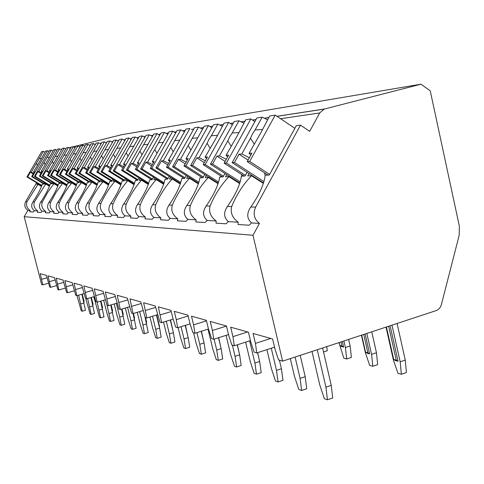 <?xml version="1.0" encoding="UTF-8"?>
<svg xmlns="http://www.w3.org/2000/svg" width="484" height="484" viewBox="0 0 484 484"><rect width="100%" height="100%" fill="white"/><g stroke="black" fill="none" stroke-linecap="round" stroke-linejoin="round"><path stroke-width="0.73" d="M430.24 90.823L459.364 226.246L459.183 235.278L441.402 304.527C440.507 307.612 438.71 309.657 436.005 310.661L282.614 361.155L252.987 235.266L259.46 223.39C254.088 219.137 252.811 213.71 255.643 207.11L300.503 125.144L309.675 131.339L319.7 112.953L324.219 109.082L420.995 84.198L430.24 90.823M65.969 148.691L65.292 148.794L66.024 148.6M69.188 147.808L71.124 147.324M73.441 146.749L121.865 134.667L420.995 84.198M48.521 283.213L42.816 284.84L41.624 284.465L24.2 216.705L27.866 210.371C24.775 208.09 24.031 205.186 25.634 201.665L36.59 182.764M300.503 125.144L296.293 125.695L269.261 175.039L265.208 175.202C264.076 184.337 259.279 194.937 250.803 206.995C246.507 213.305 246.767 218.623 251.577 222.949L249.121 225.211L238.08 224.534L238.201 222.192L228.345 221.642L226.046 223.796L216.015 223.184L216.185 220.958L207.213 220.456L205.059 222.513L195.905 221.956L196.117 219.833L187.913 219.367L185.886 221.345L177.501 220.831L177.743 218.798L170.211 218.375L168.305 220.268L160.591 219.797L160.863 217.848L153.924 217.461L152.121 219.276L145.006 218.847L145.303 216.971L138.89 216.614L137.178 218.363L130.589 217.963L130.91 216.167L124.963 215.828L123.335 217.522L117.225 217.147L117.552 215.416L112.028 215.102L110.479 216.735L104.792 216.384L105.131 214.714L99.988 214.424L98.506 216.003L93.2 215.676L93.551 214.067L88.741 213.795L87.326 215.319L82.365 215.017L82.722 213.456L78.22 213.202L76.865 214.678L72.213 214.394L72.582 212.887L68.359 212.651L67.058 214.079L62.69 213.813L63.059 212.349L59.09 212.125L57.844 213.517L53.73 213.262L54.105 211.847L50.366 211.635L49.162 212.984L45.29 212.748L45.671 211.375L42.138 211.175L40.983 212.482L37.322 212.258L37.704 210.927L34.37 210.74L33.251 212.01L29.796 211.798L30.177 210.504C26.832 208.09 25.785 205.156 27.031 201.701L25.634 201.665M39.863 185.451L40.166 184.924M27.031 201.701L38.006 184.325L36.802 184.374L37.437 183.279M44.48 182.535L43.572 184.101L42.314 184.156C40.553 189.268 37.45 195.167 33.009 201.84C30.885 205.343 31.339 208.308 34.37 210.74M37.704 210.927C34.267 208.447 33.184 205.428 34.455 201.876L45.744 184.017L44.468 184.065L45.127 182.928M45.671 211.375C42.138 208.822 41.013 205.718 42.308 202.058L47.722 192.311L53.924 183.69L52.575 183.745L53.258 182.565M42.308 202.058L40.777 202.022C45.351 195.155 48.527 189.093 50.3 183.835L51.625 183.781L52.568 182.147M54.105 211.847C50.469 209.221 49.307 206.021 50.62 202.258L56.18 192.215L62.593 183.339L61.165 183.4L61.867 182.172M50.62 202.258L48.999 202.221C53.718 195.149 56.973 188.905 58.752 183.496L60.155 183.436L61.141 181.73M63.059 212.349C59.32 209.639 58.11 206.347 59.447 202.463C62.944 195.173 67.058 188.675 71.789 182.97L70.271 183.031L71.003 181.76M59.447 202.463L57.723 202.427C62.599 195.143 65.927 188.712 67.712 183.133L69.206 183.073L70.228 181.288M72.582 212.887C68.722 210.092 67.47 206.692 68.825 202.687C72.4 195.167 76.647 188.464 81.566 182.577L79.957 182.643L80.713 181.319M68.825 202.687L66.992 202.645C72.031 195.131 75.444 188.5 77.228 182.752L78.819 182.686L79.89 180.816M82.722 213.456C78.741 210.57 77.44 207.061 78.813 202.923C82.468 195.161 86.86 188.24 91.984 182.159L90.266 182.226L91.052 180.853M78.813 202.923L76.859 202.881C82.08 195.119 85.577 188.276 87.362 182.347L89.05 182.274L90.175 180.314M93.551 214.067C89.437 211.078 88.082 207.448 89.473 203.177C93.212 195.149 97.756 187.998 103.104 181.712L101.265 181.784L102.082 180.351M89.473 203.177L87.386 203.129C92.795 195.112 96.389 188.04 98.161 181.911L99.97 181.839L101.15 179.77M105.131 214.714C100.884 211.629 99.468 207.872 100.878 203.449C104.707 195.143 109.408 187.738 114.992 181.234L113.026 181.312L113.879 179.812M100.878 203.449L98.645 203.395C104.254 195.1 107.944 187.786 109.711 181.446L111.641 181.373L112.881 179.189M117.552 215.416C113.153 212.216 111.671 208.32 113.105 203.734C117.019 195.137 121.901 187.465 127.746 180.726L125.628 180.81L126.524 179.231M113.105 203.734L110.709 203.679C116.535 195.088 120.328 187.508 122.071 180.949L124.146 180.871L125.453 178.566M130.91 216.167C126.348 212.845 124.793 208.804 126.245 204.048C130.25 195.125 135.32 187.163 141.449 180.175L139.174 180.266L140.112 178.614M126.245 204.048L123.668 203.988C129.736 195.07 133.626 187.217 135.351 180.417L137.577 180.326L138.956 177.888M145.303 216.971C140.572 213.523 138.938 209.33 140.408 204.381C144.51 195.112 149.78 186.848 156.223 179.582L153.767 179.679L154.747 177.937M140.408 204.381L137.625 204.315C143.948 195.058 147.953 186.903 149.641 179.842L152.043 179.746L153.507 177.156M160.863 217.848C155.951 214.261 154.233 209.893 155.715 204.744C159.914 195.1 165.407 186.497 172.189 178.941L169.533 179.044L170.562 177.211M155.715 204.744L152.702 204.672C159.309 195.04 163.429 186.558 165.068 179.225L167.67 179.122L169.218 176.364M177.743 218.798C172.631 215.053 170.816 210.504 172.316 205.137C176.612 195.088 182.341 186.122 189.504 178.245L186.624 178.36L187.707 176.418M172.316 205.137L169.043 205.059C175.952 195.022 180.199 186.189 181.778 178.554L184.598 178.439L186.249 175.492M196.117 219.833C190.781 215.924 188.869 211.169 190.375 205.567C194.768 195.076 200.763 185.717 208.344 177.489L205.204 177.616L206.347 175.553M190.375 205.567L186.806 205.482C194.054 195.004 198.428 185.783 199.928 177.828L203.002 177.701L204.762 174.536M216.185 220.958C210.613 216.868 208.586 211.895 210.092 206.033C214.593 195.064 220.867 185.269 228.926 176.66L225.49 176.799L226.7 174.609M210.092 206.033L206.196 205.942C213.807 194.985 218.314 185.348 219.724 177.029L223.076 176.896L224.963 173.49M238.201 222.192C232.368 217.909 230.209 212.694 231.715 206.547C236.313 195.046 242.907 184.785 251.492 175.752L247.717 175.904L249.006 173.568M231.715 206.547L227.432 206.444C235.454 194.961 240.106 184.864 241.389 176.158L245.067 176.013L247.094 172.328M38.006 184.325L41.485 186.431M259.46 223.39L251.577 222.949M252.987 235.266L24.2 216.705M30.177 210.504L27.866 210.371M251.492 175.752L263.363 183.454M40.777 202.022C38.581 205.627 39.035 208.677 42.138 211.175M48.999 202.221C46.724 205.93 47.184 209.07 50.366 211.635M57.723 202.427C55.37 206.251 55.823 209.481 59.09 212.125M66.992 202.645C64.553 206.589 65.007 209.923 68.359 212.651M76.859 202.881C74.33 206.946 74.784 210.389 78.22 213.202M87.386 203.129C84.76 207.333 85.208 210.891 88.741 213.795M98.645 203.395C95.905 207.745 96.352 211.423 99.988 214.424M110.709 203.679C107.853 208.187 108.295 211.992 112.028 215.102M123.668 203.988C120.685 208.658 121.121 212.609 124.963 215.828M137.625 204.315C134.51 209.167 134.927 213.269 138.89 216.614M152.702 204.672C149.435 209.717 149.84 213.982 153.924 217.461M169.043 205.059C165.607 210.316 166 214.757 170.211 218.375M186.806 205.482C183.194 210.963 183.557 215.598 187.913 219.367M206.196 205.942C202.373 211.671 202.711 216.511 207.213 220.456M227.432 206.444C223.39 212.452 223.693 217.516 228.345 221.642M45.744 184.017L49.428 186.249M47.626 185.16L47.928 184.628M49.81 185.257L35.157 176.364L37.94 171.572L40.94 173.399M49.652 185.674L34.388 176.418L35.157 176.364M51.746 183.575L39.392 176.073L40.184 176.019L55.581 149.471L53.76 149.756L41.267 171.288L41.896 171.747M51.976 183.176L40.184 176.019M39.392 176.073L42.217 171.203L41.267 171.288M41.309 172.764L38.865 171.493L44.159 162.382L45.181 164.536M38.865 171.493L37.94 171.572M49.422 157.233L46.948 157.578L51.262 150.149L49.489 150.427L34.388 176.418M46.948 157.578L44.159 162.382M53.01 151.05L51.262 150.149M57.033 150.373L55.581 149.471M53.924 183.69L57.838 186.068M55.835 184.852L56.144 184.319M58.231 185.039L43.064 175.813L45.919 170.882L49.102 172.824M58.068 185.487L42.253 175.873L43.064 175.813M60.264 183.248L47.547 175.504L48.388 175.444L64.209 148.122L62.273 148.425L57.808 156.132L55.2 156.483L59.629 148.836L57.753 149.132L42.253 175.873M60.506 182.825L48.388 175.444M47.547 175.504L50.451 170.495L49.441 170.58L57.808 156.132M49.495 172.147L46.9 170.798L52.339 161.42L53.434 163.689M46.9 170.798L45.919 170.882M55.2 156.483L52.339 161.42M49.441 170.58L50.112 171.076M61.486 149.792L59.629 148.836M65.745 149.078L64.209 148.122M62.593 183.339L66.762 185.88M64.529 184.519L64.838 183.987M67.155 184.815L51.437 175.232L54.377 170.156L57.747 172.219M66.986 185.293L50.578 175.293L51.437 175.232M69.303 182.904L56.198 174.899L57.094 174.839L73.356 146.694L71.299 147.015L58.11 169.83L58.824 170.356M69.563 182.456L57.094 174.839M56.198 174.899L59.181 169.739L58.11 169.83M58.171 171.487L55.418 170.066L61.002 160.41L62.176 162.805M55.418 170.066L54.377 170.156M66.713 154.959L63.942 155.322L68.498 147.451L66.508 147.765L50.578 175.293M63.942 155.322L61.002 160.41M70.464 148.461L68.498 147.451M74.99 147.711L73.356 146.694M71.789 182.97L76.23 185.687M73.756 184.174L74.064 183.636M76.641 184.585L60.331 174.609L63.35 169.376L66.937 171.578M76.454 185.094L59.417 174.676L60.331 174.609M78.904 182.541L65.388 174.258L66.338 174.192L83.073 145.17L80.888 145.515L76.169 153.7L73.229 154.087L77.906 145.98L75.794 146.313L59.417 174.676M79.176 182.063L66.338 174.192M65.388 174.258L68.456 168.94L67.324 169.037L76.169 153.7M67.385 170.798L64.457 169.285L70.198 159.333L71.457 161.862M64.457 169.285L63.35 169.376M73.229 154.087L70.198 159.333M67.324 169.037L68.075 169.6M80.005 147.051L77.906 145.98M84.809 146.259L83.073 145.17M81.566 182.577L86.315 185.487M83.563 183.799L83.871 183.261M86.733 184.35L69.787 173.956L72.896 168.553L76.708 170.906M86.539 184.894L68.813 174.022L69.787 173.956M89.123 182.153L75.171 173.574L76.188 173.508L93.412 143.554L91.089 143.917L77.119 168.19L77.924 168.795M89.413 181.639L76.188 173.508M75.171 173.574L78.329 168.087L77.119 168.19M77.192 170.066L74.07 168.45L79.981 158.189L81.336 160.863M74.07 168.45L72.896 168.553M86.219 152.393L83.097 152.781L87.913 144.413L85.668 144.764L68.813 174.022M83.097 152.781L79.981 158.189M90.151 145.551L87.913 144.413M95.263 144.716L93.412 143.554M91.984 182.159L97.066 185.287M94.005 183.4L94.313 182.861M97.49 184.108L79.854 173.254L83.06 167.676L87.132 170.193M97.29 184.688L78.819 173.32L79.854 173.254M100.025 181.742L85.608 172.849L86.69 172.776L104.441 141.83L101.961 142.217L87.574 167.289L88.421 167.942M100.333 181.197L86.69 172.776M85.608 172.849L88.862 167.174L87.574 167.289M87.652 169.285L84.319 167.567L90.405 156.967L91.863 159.805M84.319 167.567L83.06 167.676M96.933 150.99L93.618 151.383L98.579 142.75L96.183 143.125L78.819 173.32M93.618 151.383L90.405 156.967M100.962 143.96L98.579 142.75M106.419 143.076L104.441 141.83M103.104 181.712L108.555 185.082M105.149 182.976L105.458 182.432M108.991 183.859L90.611 172.504L93.914 166.738L98.264 169.436M108.773 184.483L89.504 172.576L90.611 172.504M111.677 181.306L96.758 172.074L97.919 171.989L116.233 139.985L113.577 140.402L98.736 166.321L99.643 167.028M112.01 180.72L97.919 171.989M96.758 172.074L100.121 166.206L98.736 166.321M98.827 168.456L95.257 166.623L101.537 155.667L103.11 158.679M95.257 166.623L93.914 166.738M108.386 149.483L104.847 149.889L109.959 140.965L107.4 141.37L89.504 172.576M104.847 149.889L101.537 155.667M112.512 142.26L109.959 140.965M118.35 141.322L116.233 139.985M114.992 181.234L120.861 184.876M117.061 182.516L117.37 181.978M121.309 183.605L102.118 171.699L105.524 165.734L110.189 168.644M121.079 184.271L100.932 171.784L102.118 171.699M124.158 180.847L108.706 171.239L109.953 171.154L128.859 138.013L126.015 138.454L110.697 165.292L111.665 166.054M124.515 180.211L109.953 171.154M108.706 171.239L112.179 165.165L110.697 165.292M110.8 167.573L106.964 165.613L113.444 154.269L115.156 157.482M106.964 165.613L105.524 165.734M120.649 147.88L116.862 148.298L122.137 139.059L119.397 139.489L100.932 171.784M116.862 148.298L113.444 154.269M124.878 140.445L122.137 139.059M131.134 139.452L128.859 138.013M127.746 180.726L134.074 184.664M129.839 182.026L130.142 181.488M134.534 183.345L114.46 170.84L117.981 164.663L122.99 167.797M134.286 184.065L113.183 170.931L114.46 170.84M137.535 180.332L121.544 170.344L122.875 170.253L142.423 135.889L139.368 136.367L123.535 164.179L124.576 165.014M137.952 179.667L122.875 170.253M121.544 170.344L125.126 164.046L123.535 164.179M123.656 166.635L119.524 164.53L126.221 152.775L128.078 156.199M119.524 164.53L117.981 164.663M133.814 146.162L129.748 146.585L135.199 137.02L132.259 137.48L113.183 170.931M129.748 146.585L126.221 152.775M138.152 138.503L135.199 137.02M144.867 137.45L142.423 135.889M141.449 180.175L148.298 184.458M143.56 181.494L143.863 180.962M148.769 183.079L127.728 169.914L131.37 163.507L136.772 166.895M148.509 183.866L126.36 170.011L127.728 169.914M151.891 179.752L135.363 169.382L136.803 169.279L157.028 133.602L153.73 134.122L137.353 162.987L138.472 163.894M152.418 179.086L136.803 169.279M135.363 169.382L139.071 162.842L137.353 162.987M137.492 165.631L133.033 163.362L139.961 151.171L141.987 154.826M133.033 163.362L131.37 163.507M147.977 144.317L143.609 144.746L149.241 134.824L146.077 135.32L126.36 170.011M143.609 144.746L139.961 151.171M152.43 136.421L149.241 134.824M159.659 135.296L157.028 133.602M156.223 179.582L163.659 184.253M158.353 180.919L158.649 180.393M164.143 182.813L142.036 168.916L145.811 162.255L151.643 165.939M163.864 183.666L140.56 169.019L142.036 168.916M167.391 179.128L150.282 168.341L151.843 168.232L172.8 131.14L169.237 131.696L152.272 161.698L153.476 162.697M168.045 178.457L151.843 168.232M150.282 168.341L154.13 161.541L152.272 161.698M152.43 164.548L147.602 162.104L154.777 149.435L156.991 153.349M147.602 162.104L145.811 162.255M163.259 142.326L158.552 142.762L164.385 132.453L160.966 132.991L140.56 169.019M158.552 142.762L154.777 149.435M167.833 134.177L164.385 132.453M175.644 132.979L172.8 131.14M172.189 178.941L180.29 184.053M174.337 180.296L174.627 179.776M180.786 182.553L157.512 167.839L161.42 160.912L167.742 164.923M180.49 183.478L155.908 167.948L157.512 167.839M184.18 178.457L166.448 167.216L168.142 167.095L189.879 128.466L186.013 129.071L168.426 160.307L169.721 161.402M184.967 177.773L168.142 167.095M166.448 167.216L170.435 160.131L168.426 160.307M168.601 163.386L163.362 160.742L170.798 147.559L173.23 151.764M163.362 160.742L161.42 160.912M179.806 140.172L174.712 140.62L180.762 129.893L177.059 130.474L155.908 167.948M174.712 140.62L170.798 147.559M184.501 131.757L180.762 129.893M189.504 178.245L198.361 183.872M191.658 179.612L191.942 179.11M198.876 182.299L174.294 166.671L178.354 159.448L185.227 163.84M198.549 183.309L172.552 166.792L174.294 166.671M202.409 177.725L184.017 165.994L185.862 165.861L208.441 125.562L204.236 126.221L185.971 158.788L187.375 160.004M203.365 177.041L185.862 165.861M201.417 177.09L201.574 177.761M184.017 165.994L188.161 158.601L185.971 158.788M186.177 162.14L180.465 159.266L188.185 145.527L190.865 150.058M180.465 159.266L178.354 159.448M197.774 137.849L192.245 138.291L198.525 127.117L194.501 127.746L172.552 166.792M192.245 138.291L188.185 145.527M202.602 129.137L198.525 127.117M211.798 127.77L208.441 125.562M208.344 177.489L218.066 183.702M210.504 178.862L210.77 178.384M218.599 182.051L192.572 165.395L196.788 157.857L204.284 162.678M218.248 183.164L190.672 165.528L192.572 165.395M222.289 176.926L203.183 164.657L205.198 164.518L228.684 122.398L224.092 123.117L215.743 138.72L205.095 157.137L206.626 158.486M223.439 176.243L205.198 164.518M220.619 175.855L220.886 176.981M203.183 164.657L207.491 156.931L205.095 157.137M205.343 160.791L199.093 157.657L207.11 143.312L210.086 148.201M199.093 157.657L196.788 157.857M217.352 135.314L211.333 135.756L217.861 124.092L213.474 124.775L190.672 165.528M211.333 135.756L208.846 139.58L207.11 143.312M222.319 126.288L217.861 124.092M232.356 124.824L228.684 122.398M228.926 176.66L239.641 183.557M231.074 178.045L231.328 177.586M240.191 181.827L212.536 164.003L216.923 156.114L225.145 161.438M239.81 183.049L210.455 164.149L212.536 164.003M244.045 176.055L224.171 163.193L226.379 163.035L250.851 118.931L245.811 119.717L237.142 136.046L226.034 155.328L227.698 156.84M245.424 175.371L226.379 163.035M241.577 174.458L241.97 176.134M224.171 163.193L228.66 155.104L226.034 155.328M226.318 159.327L219.452 155.896L227.801 140.892L231.11 146.192M219.452 155.896L216.923 156.114M238.775 132.555L232.193 132.991L238.987 120.788L234.189 121.538L210.455 164.149M232.193 132.991L229.585 136.99L227.801 140.892M243.882 123.19L238.987 120.788M254.88 121.617L250.851 118.931M253.622 177.138L253.852 176.714M263.931 181.627L234.444 162.479L239.023 154.208L248.062 160.113M263.52 182.982L232.157 162.636L234.444 162.479M267.961 175.093L247.251 161.583L249.69 161.414L275.227 115.119L269.679 115.985L260.658 133.106L249.042 153.343L250.863 155.043M269.6 174.415L249.69 161.414M264.542 172.861L265.171 175.577M247.251 161.583L251.94 153.095L249.042 153.343M249.375 157.73L241.8 153.966L250.506 138.23L254.203 143.996M241.8 153.966L239.023 154.208M262.316 129.53L255.086 129.954L262.165 117.164L256.895 117.987L232.157 162.636M255.086 129.954L252.339 134.147L250.506 138.23M267.573 119.796L262.165 117.164M294.847 128.333L275.227 115.119M274.543 347.167L256.768 352.933L255.431 343.374L253.084 333.476L272.607 338.963L275.033 349.248L278.548 359.866L282.614 361.155M256.768 352.933L254.094 352.08L250.766 341.976L248.431 332.169L230.68 327.184L232.943 336.634L234.286 345.776L231.848 345.001L228.69 335.358L226.445 325.992L210.231 321.436L212.416 330.481L213.753 339.242L211.52 338.534L208.525 329.314L206.353 320.347L191.495 316.167L193.606 324.843L194.937 333.252L192.886 332.599L190.031 323.772L187.931 315.169L174.258 311.327L176.297 319.652L177.622 327.741L175.728 327.142L173 318.666L170.973 310.401L158.353 306.856L161.638 322.659L159.889 322.102L155.316 306.003L143.627 302.718L146.833 317.946L145.212 317.431L140.814 301.925L129.954 298.876L133.088 313.571L131.581 313.094L127.34 298.138L117.231 295.3L120.292 309.5L118.889 309.052L114.793 294.611L105.355 291.961L108.349 305.7L107.037 305.283L103.074 291.32L94.247 288.839L97.175 302.143L95.947 301.75L92.111 288.24L83.841 285.917L86.703 298.809L85.547 298.44L81.832 285.354L74.058 283.164L76.859 295.676L75.77 295.331L72.176 282.638L64.856 280.581L67.597 292.729L66.574 292.403L63.083 280.079L56.18 278.143L58.866 289.952L57.898 289.644L54.504 277.671L47.989 275.838L50.614 287.327L49.701 287.036L46.404 275.396L40.239 273.66L42.816 284.84M270.768 338.449L255.431 343.374M47.021 277.792L41.691 279.304M56.64 285.596L50.614 287.327M65.237 288.113L58.866 289.952M74.348 290.769L67.597 292.729M84.022 293.588L76.859 295.676M94.32 296.577L86.703 298.809M105.294 299.747L97.175 302.143L100.624 317.843L99.516 317.444L93.787 296.728M117.013 303.123L108.349 305.7M129.561 306.729L120.292 309.5M143.028 310.577L133.088 313.571L136.143 328.231L132.471 329.35L130.97 320.904L127.582 307.316M157.518 314.697L146.833 317.946M173.151 319.125L161.638 322.659M190.067 323.893L177.622 327.741M208.453 329.029L194.937 333.252M228.502 334.583L213.753 339.242M250.44 340.609L234.286 345.776M55.109 280.03L49.477 281.64M85.735 298.501L90.145 314.055L91.186 314.437L87.64 298.531M90.956 297.563L94.489 313.45L91.186 314.437M93.067 305.912L89.758 306.892M91.337 297.448L93.109 304.448L92.825 304.956M63.67 282.396L57.705 284.108M100.569 301.139L104.006 316.826L100.624 317.843M102.566 309.082L99.172 310.093M100.944 301.03L102.59 307.57L102.312 308.066M72.751 284.894L66.423 286.722M103.679 300.225L106.813 312.694L109.438 321.031L110.612 321.455L107.091 305.295M110.757 304.981L114.091 320.402L110.612 321.455M112.633 312.44L109.148 313.481M111.126 304.872L112.627 310.873L112.361 311.357M82.389 287.544L75.667 289.493M114.176 303.97L117.249 316.24L119.965 324.837L121.212 325.284L119.723 317.081L116.287 303.341M121.587 309.113L124.781 324.201L121.212 325.284M123.305 316.004L119.723 317.081M121.938 309.01L123.281 314.382L123.021 314.848M92.644 290.352L85.487 292.433M125.338 307.987L128.339 320.009L131.152 328.872L132.471 329.35M134.655 319.785L130.97 320.904M133.445 313.469L134.594 318.109L134.346 318.557M103.582 293.334L95.947 295.573M137.232 312.325L140.142 324.02L143.052 333.173L144.462 333.688L142.943 324.976L139.628 311.599M144.934 316.554L148.237 332.52L144.462 333.688M146.731 323.814L142.943 324.976M145.521 317.528L146.646 322.072L146.41 322.501M115.265 296.504L107.103 298.912M149.931 317.002L152.726 328.297L155.751 337.765L157.258 338.31L155.721 329.314L152.49 316.227M156.399 315.042L159.623 328.116L161.142 337.1L157.258 338.31M159.623 328.116L155.721 329.314M156.701 314.951L159.502 326.301L159.278 326.706M127.776 299.892L119.028 302.488M163.525 322.078L166.181 332.871L169.321 342.666L170.931 343.253L169.388 333.96L166.26 321.237M170.289 320.003L173.405 332.714L174.936 341.994L170.931 343.253M173.405 332.714L169.388 333.96M170.568 319.918L173.036 331.201M141.207 303.51L131.811 306.318M178.1 327.595L180.593 337.771L183.859 347.923L185.59 348.547L184.035 338.939L181.034 326.688M185.191 325.399L188.179 337.638L189.722 347.24L185.59 348.547M188.179 337.638L184.035 338.939M185.439 325.321L187.78 336.011M155.654 307.382L145.539 310.438M193.588 332.823L196.068 343.035L199.475 353.562L201.338 354.234L199.771 344.287L196.934 332.629M201.223 331.286L204.054 342.938L205.603 352.872L201.338 354.234M204.054 342.938L199.771 344.287M201.441 331.219L203.625 341.178M171.257 311.545L160.325 314.866M208.011 329.162L212.736 348.698L216.294 359.642L218.296 360.368L216.729 350.053L214.091 339.139M218.52 337.735L221.152 348.637L222.707 358.94L218.296 360.368M221.152 348.637L216.729 350.053M218.701 337.681L220.692 346.732M188.137 316.022L176.297 319.652M226.058 335.351L230.735 354.814L234.456 366.2L236.622 366.987L235.049 356.284L232.387 345.171M237.239 344.832L239.628 354.802L241.183 365.499L236.622 366.987M239.628 354.802L235.049 356.284M237.372 344.789L239.132 352.727M206.474 320.85L193.606 324.843M245.624 342.152L250.228 361.439L254.124 373.309L256.478 374.162L254.911 363.03L249.629 340.869M257.561 352.679L259.654 361.481L261.203 372.601L256.478 374.162M326.76 346.623L327.251 350.773L323.53 352.001M259.654 361.481L254.911 363.03M257.639 352.648L259.115 359.219M226.464 326.077L212.416 330.481M266.914 349.642L271.409 368.639L275.505 381.035L278.064 381.961L276.509 370.375L271.282 348.226M279.401 360.132L281.428 368.748L282.965 380.321L278.064 381.961M343.912 340.978L345.413 347.542L350.132 345.981L351.384 357.404L346.689 358.977L343.846 358.184L338.951 342.611M281.428 368.748L276.509 370.375M350.132 345.981L348.631 339.423M346.689 358.977L345.413 347.542M339.145 342.545L339.822 345.497L341.504 346.526L343.628 347.082L342.351 341.492M339.822 345.497L341.946 346.048L341.002 341.94M341.946 346.048L343.628 347.082M279.413 360.138L280.841 366.261M247.687 331.957L232.943 336.634M290.321 358.62L294.514 376.498L298.828 389.463L301.629 390.473L300.092 378.391L295.095 357.047M300.219 355.365L305.198 376.673L306.711 388.749L301.629 390.473M366.836 333.434L371.573 354.367L376.461 352.721L377.677 364.627L372.807 366.279L369.703 365.414L365.39 352.751L361.409 335.218M305.198 376.673L300.092 378.391M376.461 352.721L371.742 331.818M372.807 366.279L371.573 354.367M361.693 335.122L365.571 352.183L367.308 353.253L369.631 353.858L365.124 333.996M365.571 352.183L367.882 352.782L363.726 334.456M367.882 352.782L369.631 353.858M76.968 295.645L81.276 310.855L82.268 311.212L78.644 295.155M81.875 294.218L85.487 310.256L82.268 311.212M84.083 302.917L80.852 303.867M82.262 294.103L84.137 301.502L83.853 302.01M312.005 351.481L319.809 385.095L324.365 398.695L327.438 399.802L325.932 387.176L317.262 349.75M322.604 347.99L331.244 385.361L332.726 397.975L327.438 399.802M391.986 325.151L400.189 361.826L405.265 360.09L406.421 372.523L401.369 374.271L397.969 373.321L393.413 360.06L386.02 327.117M331.244 385.361L325.932 387.176M405.265 360.09L397.086 323.475M401.369 374.271L400.189 361.826M386.42 326.984L393.716 359.491L395.519 360.604L398.06 361.27L390.11 325.774M393.716 359.491L396.251 360.15L388.652 326.252M396.251 360.15L398.06 361.27M41.86 185.463L27.685 176.89L30.395 172.225L33.233 173.95M41.709 185.862L26.959 176.938L27.685 176.89M43.699 183.884L31.69 176.606L32.44 176.557L47.438 150.748L45.714 151.014L33.541 171.953L34.14 172.389M43.917 183.509L32.44 176.557M31.69 176.606L34.437 171.874L33.541 171.953M33.578 173.351L31.272 172.147L36.427 163.283L37.389 165.328M31.272 172.147L30.395 172.225M41.491 158.28L39.144 158.613L43.348 151.383L41.672 151.649L26.959 176.938M39.144 158.613L36.427 163.283M45 152.236L43.348 151.383M48.811 151.595L47.438 150.748M324.697 108.942L276.951 116.281M268.826 117.527L264.331 118.217M256.06 119.487L252.503 120.038M244.995 121.188L241.044 121.799M233.391 122.972L230.275 123.45M223.305 124.521L219.815 125.06M212.706 126.149L209.971 126.572M203.48 127.564L200.394 128.042M193.763 129.059L191.355 129.428M185.287 130.359L182.547 130.783M176.345 131.733L174.222 132.059M168.535 132.937L166.097 133.312M160.277 134.201L158.407 134.492M153.053 135.314L150.887 135.647M145.412 136.488L143.76 136.742M138.714 137.517L136.778 137.813M131.612 138.606L130.154 138.829M125.386 139.567L123.656 139.828M118.774 140.578L117.485 140.777M112.966 141.473L111.423 141.709M106.795 142.423L105.657 142.592M101.368 143.252L99.988 143.464M95.596 144.141L94.592 144.292M90.514 144.922L89.28 145.109M85.099 145.751L84.216 145.89M80.326 146.489L79.231 146.658M75.244 147.269L74.469 147.384M70.755 147.959L69.775 148.11M319.7 112.953L280.599 118.737M34.455 201.876L33.009 201.84M255.643 207.11L250.803 206.995M324.219 109.082L277.023 116.329M268.789 117.594L264.421 118.265M256.024 119.554L252.575 120.08M244.958 121.248L241.129 121.841M233.355 123.033L230.342 123.493M223.275 124.582L219.899 125.096M212.676 126.209L210.038 126.614M203.449 127.625L200.473 128.078M193.733 129.113L191.416 129.47M185.257 130.414L182.625 130.819M176.315 131.787L174.282 132.102M168.505 132.985L166.169 133.348M160.252 134.256L158.468 134.528M153.029 135.363L150.954 135.683M145.381 136.536L143.815 136.778M138.684 137.565L136.845 137.849M131.588 138.654L130.208 138.866M125.356 139.61L123.722 139.864M118.749 140.626L117.539 140.814M112.941 141.516L111.483 141.739M106.77 142.465L105.712 142.629M101.344 143.3L100.049 143.494M95.572 144.184L94.64 144.329M90.49 144.964L89.34 145.139M85.075 145.793L84.264 145.92M80.302 146.525L79.285 146.682M75.22 147.305L74.518 147.414M70.737 147.995L69.829 148.134M65.945 148.733L65.34 148.824"/></g></svg>
